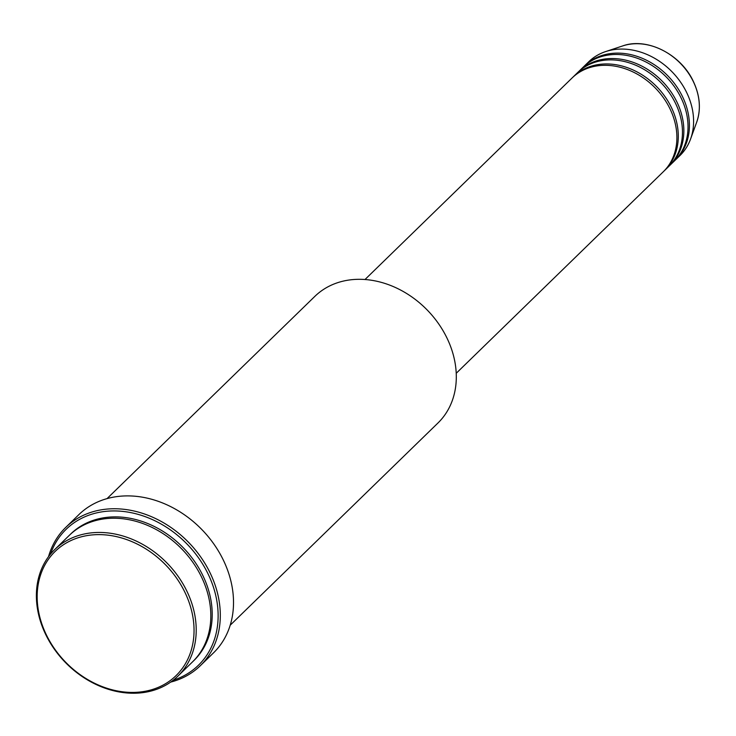 <?xml version="1.0" encoding="UTF-8"?>
<svg xmlns="http://www.w3.org/2000/svg" width="736" height="736" viewBox="0 0 736 736"><rect width="100%" height="100%" fill="white"/><g stroke="black" fill="none" stroke-linecap="round" stroke-linejoin="round"><path stroke-width="1.1" d="M456.228 373.281L663.329 171.727A65.412 52.652 -134.2 0 0 670.064 108.965A65.412 52.652 -134.2 0 0 572.084 77.979L364.982 279.533M664.01 171.046A65.412 52.652 -134.2 0 0 664.718 170.375A65.412 52.652 -134.2 0 0 671.462 107.612A65.412 52.652 -134.2 0 0 573.473 76.627A65.412 52.652 -134.2 0 0 572.783 77.308M664.718 170.375L668.886 166.318A65.412 52.652 -134.2 0 0 675.63 103.555A65.412 52.652 -134.2 0 0 577.64 72.56L573.473 76.627M669.576 165.628A65.412 52.652 -134.2 0 0 670.275 164.965A65.412 52.652 -134.2 0 0 677.019 102.203A65.412 52.652 -134.2 0 0 579.039 71.208A65.412 52.652 -134.2 0 0 578.349 71.898M670.275 164.965L674.452 160.899A65.412 52.652 -134.2 0 0 681.196 98.136A65.412 52.652 -134.2 0 0 583.206 67.151L579.039 71.208M675.142 160.218A65.412 52.652 -134.2 0 0 675.841 159.546A65.412 52.652 -134.2 0 0 682.585 96.784A65.412 52.652 -134.2 0 0 584.596 65.798A65.412 52.652 -134.2 0 0 583.915 66.479M184.994 592.471A86.673 69.764 -134.2 0 0 79.01 537.482A86.673 69.764 -134.2 0 0 46.221 634.57A86.673 69.764 -134.2 0 0 152.205 689.558A86.673 69.764 -134.2 0 0 184.994 592.471M45.604 634.285A88.302 71.079 45.8 0 1 54.712 549.562A88.302 71.079 45.8 0 1 186.99 591.394A88.302 71.079 45.8 0 1 177.891 676.126A88.302 71.079 45.8 0 1 45.604 634.285M230.212 625.195L437.975 422.988A88.302 71.079 -134.2 0 0 447.083 338.266A88.302 71.079 -134.2 0 0 314.796 296.424L107.033 498.631M173.19 680.22A94.843 76.342 -134.2 0 0 208.224 574.236A94.843 76.342 -134.2 0 0 124.678 511.621A94.843 76.342 -134.2 0 0 50.49 554.144M48.53 556.646A96.48 77.657 45.8 0 1 65.697 527.454A96.48 77.657 45.8 0 1 210.229 573.16A96.48 77.657 45.8 0 1 200.284 665.74A96.48 77.657 45.8 0 1 170.642 682.106M177.891 676.126L192.492 661.912A88.302 71.079 -134.2 0 0 201.6 577.18A88.302 71.079 -134.2 0 0 69.313 535.348L54.712 549.562M200.284 665.74L213.495 652.878A96.48 77.657 -134.2 0 0 223.44 560.308A96.48 77.657 -134.2 0 0 78.908 514.593L65.697 527.454M675.841 159.546L680.018 155.489A65.412 52.652 -134.2 0 0 690.607 138.938A65.412 52.652 -134.2 0 0 686.762 92.727A65.412 52.652 -134.2 0 0 605.608 51.594A65.412 52.652 -134.2 0 0 588.772 61.732L584.596 65.798M693.395 81.742A56.976 45.853 -134.2 0 0 622.711 45.917C647.008 37.048 681.048 54.344 693.422 81.586C700.01 95.717 701.114 109.186 696.753 121.992A56.976 45.853 -134.2 0 0 693.395 81.742M70.021 534.676A88.302 71.079 45.8 0 1 202.989 575.828A88.302 71.079 45.8 0 1 193.182 661.232M622.711 45.917L605.608 51.594M696.753 121.992L690.607 138.938"/></g></svg>
